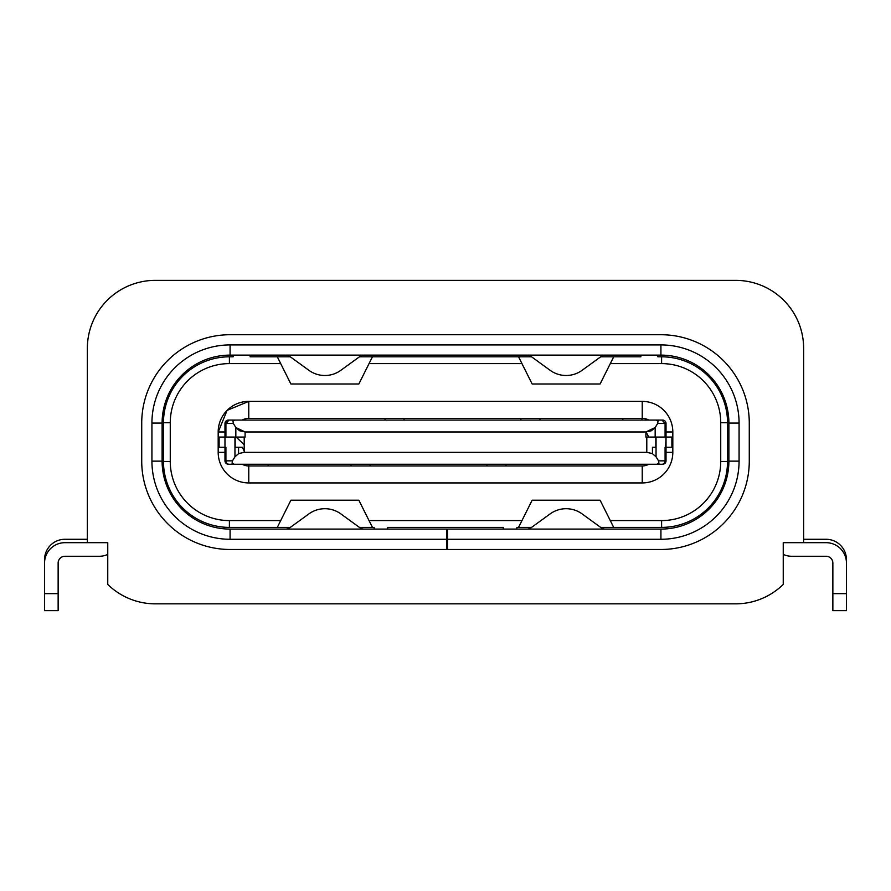 <?xml version="1.0" encoding="UTF-8"?>
<svg xmlns="http://www.w3.org/2000/svg" width="891" height="891" viewBox="0 0 891 891"><rect width="100%" height="100%" fill="white"/><g stroke="black" fill="none" stroke-linecap="round" stroke-linejoin="round"><path stroke-width="1.34" d="M832.862 563.067L832.862 593.651L846.45 593.651L846.45 563.067A20.393 20.393 0 0 0 826.057 542.675L803.637 542.675L826.057 542.675A20.393 20.393 0 0 1 846.45 563.067L846.45 593.651L832.862 593.651L832.862 610.636L846.45 610.636L846.45 593.651L846.45 610.636L832.862 610.636L832.862 563.067A6.794 6.794 0 0 0 826.057 556.274A6.794 6.794 0 0 1 832.862 563.067M783.245 554.414A20.393 20.393 0 0 0 791.743 556.274L826.057 556.274L791.743 556.274A20.393 20.393 0 0 1 783.245 554.414L783.245 576.655L783.245 554.414M44.55 563.067L44.55 593.651L58.138 593.651L58.138 563.067A6.794 6.794 0 0 1 64.943 556.274L99.257 556.274A20.393 20.393 0 0 0 107.755 554.414A20.393 20.393 0 0 1 99.257 556.274L64.943 556.274A6.794 6.794 0 0 0 58.138 563.067L58.138 593.651L44.55 593.651L44.55 610.636L58.138 610.636L58.138 593.651L58.138 610.636L44.55 610.636L44.55 563.067A20.393 20.393 0 0 1 64.943 542.675A20.393 20.393 0 0 0 44.55 563.067M783.245 584.418L783.245 542.675L803.637 542.675L803.637 348.325A67.961 67.961 0 0 0 735.676 280.364L155.324 280.364A67.961 67.961 0 0 0 87.363 348.325L87.363 542.675L107.755 542.675L107.755 584.418A67.961 67.961 0 0 0 155.324 603.842L735.676 603.842A67.961 67.961 0 0 0 783.245 584.418A67.961 67.961 0 0 1 735.676 603.842L155.324 603.842A67.961 67.961 0 0 1 107.755 584.418L107.755 542.675L64.943 542.675L87.363 542.675L87.363 348.325A67.961 67.961 0 0 1 155.324 280.364L735.676 280.364A67.961 67.961 0 0 1 803.637 348.325L803.637 542.675L783.245 542.675L783.245 584.418A67.961 67.961 0 0 1 771.394 593.696M803.637 539.278L826.057 539.278A20.393 20.393 0 0 1 846.45 559.671L846.45 593.651L846.45 559.671A20.393 20.393 0 0 0 826.057 539.278L803.637 539.278M87.363 539.278L64.943 539.278A20.393 20.393 0 0 0 44.55 559.671L44.55 593.651L44.55 559.671A20.393 20.393 0 0 1 64.943 539.278L87.363 539.278M242.185 420.073A13.588 13.588 0 0 1 248.767 418.369A13.588 13.588 0 0 0 242.185 420.073L255.338 420.073M244.212 444.776L236.16 437.058M248.767 401.384A30.584 30.584 0 0 0 218.184 431.968A30.584 30.584 0 0 1 248.767 401.384L642.233 401.384L248.767 401.384L248.767 418.369L248.767 401.384L227.105 410.372L218.184 432.068M218.184 431.968L224.977 431.968L218.184 431.968L218.184 437.058L218.184 431.968M505.988 465.948L370.066 465.948L486.954 465.948L486.954 464.244L486.954 465.948L642.233 465.948L505.988 465.948L505.988 464.244L505.988 465.948M385.012 418.369L520.934 418.369L404.046 418.369L404.046 420.073L404.046 418.369L248.767 418.369L385.012 418.369L385.012 420.073L385.012 418.369M107.755 554.414L107.755 576.655L107.755 554.414M660.922 549.48L230.078 549.48A88.343 88.343 0 0 1 141.725 461.126A88.343 88.343 0 0 0 230.078 549.48L447.538 549.48L447.538 529.087L447.538 549.48L660.922 549.48A88.343 88.343 0 0 0 749.275 461.126A88.343 88.343 0 0 1 660.922 549.48M660.922 334.726A88.343 88.343 0 0 1 749.275 423.069A88.343 88.343 0 0 0 660.922 334.726L230.078 334.726L660.922 334.726M141.725 423.069A88.343 88.343 0 0 1 230.078 334.726A88.343 88.343 0 0 0 141.725 423.069L141.725 461.126L141.725 423.069M230.078 539.278A78.152 78.152 0 0 1 151.927 461.126L151.927 423.069A78.152 78.152 0 0 1 230.078 344.917L660.922 344.917A78.152 78.152 0 0 1 739.073 423.069L739.073 461.126A78.152 78.152 0 0 1 660.922 539.278L447.538 539.278L660.922 539.278L660.922 529.087L447.538 529.087L660.922 529.087L660.922 539.278A78.152 78.152 0 0 0 739.073 461.126L728.883 461.126A67.961 67.961 0 0 1 660.922 529.087A67.961 67.961 0 0 0 728.883 461.126L739.073 461.126L739.073 423.069L728.883 423.069L728.883 461.126L728.883 423.069L739.073 423.069A78.152 78.152 0 0 0 660.922 344.917L660.922 355.119A67.961 67.961 0 0 1 728.883 423.069A67.961 67.961 0 0 0 660.922 355.119L660.922 344.917L230.078 344.917L230.078 355.119L660.922 355.119L230.078 355.119L230.078 344.917A78.152 78.152 0 0 0 151.927 423.069L151.927 461.126L162.117 461.126L162.117 423.069L151.927 423.069L162.117 423.069A67.961 67.961 0 0 1 230.078 355.119A67.961 67.961 0 0 0 162.117 423.069L162.117 461.126L151.927 461.126A78.152 78.152 0 0 0 230.078 539.278L230.078 529.087A67.961 67.961 0 0 1 162.117 461.126A67.961 67.961 0 0 0 230.078 529.087L230.078 539.278L446.859 539.278L230.078 539.278M749.275 461.126L749.275 423.069L749.275 461.126M446.859 549.48L446.859 539.278L446.859 549.48M446.859 529.087L446.859 539.278L446.859 529.087L230.078 529.087L446.859 529.087M387.741 527.394L387.741 529.087L387.741 527.394L503.259 527.394L503.259 529.087L503.259 527.394L387.741 527.394M374.142 529.087L374.142 527.394L374.142 529.087M516.858 527.394L516.858 529.087L516.858 527.394L518.551 527.394L521.948 520.589L369.052 520.589L372.449 527.394L374.142 527.394L359.429 527.394L372.449 527.394L358.85 500.207L369.052 520.589L521.948 520.589L532.15 500.207L600.1 500.207L610.302 520.589L661.601 520.589A59.118 59.118 0 0 0 720.73 461.471L720.73 422.735A59.118 59.118 0 0 0 661.601 363.606L661.601 356.812L657.87 356.812L657.87 355.119L657.87 356.812L661.601 356.812A65.923 65.923 0 0 1 727.524 422.735L727.524 461.471A65.923 65.923 0 0 1 661.601 527.394L600.679 527.394L613.699 527.394L600.1 500.207L532.15 500.207L518.551 527.394L516.858 527.394M285.777 529.087A6.794 6.794 0 0 0 289.764 527.795A6.794 6.794 0 0 1 285.777 529.087M308.899 513.895L289.764 527.795L308.899 513.895A27.187 27.187 0 0 1 340.852 513.895A27.187 27.187 0 0 0 308.899 513.895M363.974 529.087A6.794 6.794 0 0 1 359.986 527.795L340.852 513.895L359.986 527.795A6.794 6.794 0 0 0 363.974 529.087M601.236 527.795A6.794 6.794 0 0 0 605.223 529.087A6.794 6.794 0 0 1 601.236 527.795L582.101 513.895A27.187 27.187 0 0 0 550.148 513.895L531.014 527.795A6.794 6.794 0 0 1 527.026 529.087A6.794 6.794 0 0 0 531.014 527.795L550.148 513.895A27.187 27.187 0 0 1 582.101 513.895L601.236 527.795M527.026 529.087A6.794 6.794 0 0 0 531.014 527.795M289.764 356.411A6.794 6.794 0 0 0 285.777 355.119A6.794 6.794 0 0 1 289.764 356.411L308.899 370.311A27.187 27.187 0 0 0 340.852 370.311L359.986 356.411A6.794 6.794 0 0 1 363.974 355.119A6.794 6.794 0 0 0 359.986 356.411L340.852 370.311A27.187 27.187 0 0 1 308.899 370.311L289.764 356.411M363.974 355.119A6.794 6.794 0 0 0 359.986 356.411M605.223 355.119A6.794 6.794 0 0 0 601.236 356.411A6.794 6.794 0 0 1 605.223 355.119M531.014 356.411L550.148 370.311A27.187 27.187 0 0 0 582.101 370.311L601.236 356.411L582.101 370.311A27.187 27.187 0 0 1 550.148 370.311L531.014 356.411A6.794 6.794 0 0 0 527.026 355.119A6.794 6.794 0 0 1 531.014 356.411M640.874 355.119L640.874 356.812L613.699 356.812L610.302 363.606L661.601 363.606L610.302 363.606L600.1 383.999L532.15 383.999L521.948 363.606L369.052 363.606L358.85 383.999L290.9 383.999L277.301 356.812L250.126 356.812L250.126 355.119L250.126 356.812L290.321 356.812L277.301 356.812L280.698 363.606L229.399 363.606L280.698 363.606L290.9 383.999L358.85 383.999L372.449 356.812L531.571 356.812L518.551 356.812L532.15 383.999L600.1 383.999L613.699 356.812L640.874 356.812L640.874 355.119M233.13 355.119L233.13 356.812L229.399 356.812L229.399 363.606A59.118 59.118 0 0 0 170.27 422.735L170.27 461.471A59.118 59.118 0 0 0 229.399 520.589L280.698 520.589L290.9 500.207L358.85 500.207L290.9 500.207L280.698 520.589L229.399 520.589L229.399 527.394A65.923 65.923 0 0 1 163.476 461.471L163.476 422.735A65.923 65.923 0 0 1 229.399 356.812L233.13 356.812L233.13 355.119M290.321 527.394L229.399 527.394L290.321 527.394M531.571 527.394L518.551 527.394L531.571 527.394M359.429 356.812L372.449 356.812L369.052 363.606L521.948 363.606L518.551 356.812L359.429 356.812M600.679 356.812L613.699 356.812L600.679 356.812M277.301 527.394L280.698 520.589L277.301 527.394M661.601 520.589L610.302 520.589L613.699 527.394L661.601 527.394L661.601 520.589L661.601 527.394A65.923 65.923 0 0 0 727.524 461.471L727.524 422.735A65.923 65.923 0 0 0 661.601 356.812L661.601 363.606A59.118 59.118 0 0 1 720.73 422.735L727.524 422.735L720.73 422.735L720.73 461.471L727.524 461.471L720.73 461.471A59.118 59.118 0 0 1 661.601 520.589M642.233 482.933L248.767 482.933A30.584 30.584 0 0 1 218.184 452.35L218.184 447.26L218.184 452.35A30.584 30.584 0 0 0 248.767 482.933L642.233 482.933L642.233 465.948L642.233 482.933A30.584 30.584 0 0 0 672.816 452.35A30.584 30.584 0 0 1 642.233 482.933M229.399 527.394L229.399 520.589A59.118 59.118 0 0 1 170.27 461.471L163.476 461.471A65.923 65.923 0 0 0 229.399 527.394M163.476 461.471L170.27 461.471L170.27 422.735L163.476 422.735L163.476 461.471M163.476 422.735L170.27 422.735A59.118 59.118 0 0 1 229.399 363.606L229.399 356.812A65.923 65.923 0 0 0 163.476 422.735M351.043 465.948L268.135 465.948L351.043 465.948L351.043 464.244L228.374 464.244A3.397 3.397 0 0 1 224.977 460.847L224.977 447.26L218.184 447.26L225.913 447.26L225.913 460.847A3.397 3.085 90 0 0 228.998 464.244L370.066 464.244L351.043 464.244L351.043 465.948L370.066 465.948L351.043 465.948M248.767 465.948L248.767 482.933L248.767 465.948A13.588 13.588 0 0 1 242.185 464.244A13.588 13.588 0 0 0 248.767 465.948L248.767 464.244L248.767 465.948L268.135 465.948L248.767 465.948M642.233 401.384A30.584 30.584 0 0 1 672.816 431.968L672.816 437.058L672.816 431.968A30.584 30.584 0 0 0 642.233 401.384L642.233 418.369L642.233 401.384M641.899 418.369L642.233 418.369A13.588 13.588 0 0 1 648.815 420.073A13.588 13.588 0 0 0 642.233 418.369L641.899 420.073L662.626 420.073L622.865 420.073L641.899 420.073L641.899 418.369L539.957 418.369L641.899 418.369M224.977 452.35L218.184 452.35L224.977 452.35M648.815 464.244A13.588 13.588 0 0 1 642.233 465.948A13.588 13.588 0 0 0 648.815 464.244M672.816 452.35L666.023 452.35L672.816 452.35L672.816 447.26L672.816 452.35M666.023 431.968L672.816 431.968L666.023 431.968M656.043 456.793L656.043 437.058L656.043 456.793L658.538 460.847L666.023 460.847A3.397 3.397 90 0 1 662.626 464.244A3.397 3.397 -90 0 0 666.023 460.847L665.087 460.847A3.397 3.085 90 0 1 662.002 464.244A3.397 3.085 -90 0 0 665.087 460.847L658.538 460.847L658.928 463.253L656.89 464.244L662.626 464.244L370.066 464.244L656.89 464.244L658.928 463.253L658.538 460.847L656.043 456.793L652.29 453.552L646.788 452.35L244.212 452.35L238.71 453.552L234.957 456.793L232.462 460.847L232.072 463.253L234.11 464.244L232.072 463.253L232.462 460.847L225.913 460.847L232.462 460.847L234.957 456.793L234.957 437.058L224.977 437.058L224.977 447.26L224.977 423.47A3.397 3.397 0 0 1 228.374 420.073L622.865 420.073L228.374 420.073A3.397 3.397 0 0 0 224.977 423.47L225.913 423.47A3.397 3.085 -90 0 1 228.998 420.073L225.913 423.47L233.342 423.47L235.837 427.524L239.601 430.765L245.092 431.968L645.908 431.968L651.399 430.765L655.163 427.524L657.658 423.47L658.037 421.064L656.01 420.073L658.037 421.064L657.658 423.47L665.087 423.47L662.002 420.073L665.087 423.47L657.658 423.47L655.163 427.524L655.163 437.058L655.163 427.524L645.908 431.968L245.092 431.968L245.092 437.058L234.957 437.058L234.957 456.793M227.238 423.47A3.397 1.136 90 0 1 228.018 420.251A3.397 1.136 -90 0 0 227.238 423.47M228.998 420.073A3.397 3.085 90 0 0 225.913 423.47L225.913 423.526M234.99 420.073L232.963 421.064L233.342 423.47L224.977 423.47L224.977 437.058L219.119 437.058L219.119 447.26L219.119 437.058L218.184 437.058L218.184 447.26L218.184 437.058L244.212 437.058L244.212 452.35L244.212 437.058L245.092 437.058L245.092 431.968L235.837 427.524L233.342 423.47M238.565 447.26L234.957 447.26L238.565 447.26L238.565 453.63L238.565 447.26L242.307 447.26L244.212 451.058L242.307 447.26M244.212 452.35L646.788 452.35L646.788 437.058L645.908 437.058L645.908 431.968L645.908 437.058L646.788 437.058L646.788 452.35M656.043 437.058L666.023 437.058L666.023 460.847L666.023 447.26L665.087 447.26L665.087 460.847L666.023 437.058L646.788 437.058M652.435 453.63L652.435 447.26L656.043 447.26L652.435 447.26L652.435 453.63M666.023 437.058L672.816 437.058L672.816 447.26L671.881 447.26L671.881 437.058L666.023 437.058L666.023 423.47L665.087 423.47L665.087 437.058L665.087 423.47L666.023 423.47L666.023 437.058M646.142 431.968L648.693 437.058L646.142 431.968M225.913 437.058L225.913 423.47L225.913 437.058M235.837 437.058L235.837 427.524L235.837 437.058M235.168 447.26L235.168 437.058M225.913 460.847L224.977 460.847A3.397 3.397 0 0 0 228.374 464.244L228.998 464.244A3.397 3.085 -90 0 1 225.913 460.847L225.913 447.26L224.977 447.26L224.977 460.847L225.913 460.847M234.957 437.058L244.212 437.058M666.023 447.26L671.881 447.26L666.023 447.26M655.832 437.058L655.832 447.26L655.832 437.058M671.881 447.26L672.816 447.26L672.816 437.058L671.881 437.058L671.881 447.26M666.023 423.47A3.397 3.397 0 0 0 662.626 420.073A3.397 3.397 0 0 1 666.023 423.47M268.135 464.244L268.135 465.948L268.135 464.244M622.865 420.073L622.865 418.369L622.865 420.073M370.066 464.244L370.066 465.948L370.066 464.244M520.934 418.369L539.957 418.369L539.957 420.073L539.957 418.369L520.934 418.369L520.934 420.073L520.934 418.369"/></g></svg>
